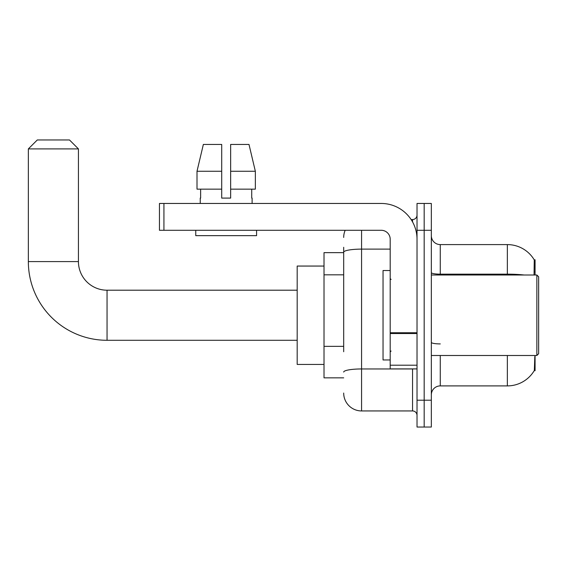 <?xml version="1.0" encoding="UTF-8"?>
<svg xmlns="http://www.w3.org/2000/svg" width="567" height="567" viewBox="0 0 567 567"><rect width="100%" height="100%" fill="white"/><g stroke="black" fill="none" stroke-linecap="round" stroke-linejoin="round"><path stroke-width="0.85" d="M535.071 275.002L535.071 259.799L534.263 259.913A31.298 31.298 0 0 0 507.352 244.597L440.276 244.597A8.944 8.944 0 0 1 431.331 235.652A8.944 8.944 0 0 0 440.276 244.597L440.276 275.002M534.192 370.698L534.348 370.428A31.298 31.298 0 0 1 507.352 385.9A31.298 31.298 0 0 0 534.192 370.698L535.071 370.698L535.071 355.495M343.687 269.453L343.687 247.283L343.687 252.648L324.012 252.648L324.012 377.849L343.687 377.849M440.276 355.495L440.276 385.9A8.944 8.944 0 0 0 431.331 394.845A8.944 8.944 0 0 1 440.276 385.9L507.352 385.9L507.352 355.495M534.348 370.428L534.816 356.565M424.18 400.21L424.18 427.036L431.331 427.036L431.331 400.21L424.18 400.21L424.18 427.036L417.021 427.036L417.021 400.21L424.18 400.21L424.18 230.287L424.18 400.21M417.021 400.21L417.021 203.461L424.18 203.461L424.18 230.287L424.18 203.461L431.331 203.461L431.331 400.21M534.043 275.002L534.263 259.913A31.298 31.298 0 0 0 507.352 244.597L507.352 274.159L440.276 274.159A8.944 1.552 -0 0 1 431.331 272.607M343.687 351.731L343.687 247.283M361.576 230.287L361.576 410.94L412.549 410.94L412.549 368.904M411.125 219.557L412.549 219.557A4.472 4.472 0 0 0 417.021 215.084M417.021 415.413A4.472 4.472 0 0 0 412.549 410.94M343.687 237.445A17.889 17.889 0 0 1 345.183 230.287M361.576 410.94A17.889 17.889 0 0 1 343.687 393.051M230.649 198.096L221.704 198.096L230.649 198.096L221.704 198.096L230.649 198.096L230.649 144.436L248.991 144.436L255.348 171.262L255.348 189.151L230.649 189.151M221.704 171.262L221.704 189.151L221.704 171.262L197.004 171.262L203.355 144.436L197.004 171.262L203.355 144.436L221.704 144.436L221.704 198.096M297.186 340.292L107.05 340.292L107.05 290.205A28.619 28.619 0 0 1 78.43 261.593L78.43 148.901L28.35 148.901L37.294 139.964L69.486 139.964L78.43 148.901M107.05 340.292A78.7 78.7 0 0 1 28.35 261.593L28.35 148.901M297.186 290.205L107.05 290.205A28.619 28.619 0 0 1 78.43 261.593L28.35 261.593M324.012 266.058L297.186 266.058L297.186 364.439L324.012 364.439M417.021 368.904L390.195 368.904L390.195 332.744L417.021 332.744L417.021 239.231A35.771 35.771 0 0 0 381.251 203.461L163.927 203.461L163.927 230.287L381.251 230.287A8.944 8.944 0 0 1 390.195 239.231L390.195 332.744M163.927 230.287L159.455 230.287L159.455 203.461L163.927 203.461M200.236 198.096L200.626 198.096L200.236 198.096L200.236 203.461M252.109 198.096L251.72 198.096L252.109 198.096L252.109 203.461M251.72 189.151L251.72 198.096M200.626 198.096L200.626 189.151M195.764 230.287L195.764 235.652L256.582 235.652L256.582 230.287M221.704 189.151L197.004 189.151L197.004 171.262M255.348 189.151L255.348 171.262L230.649 171.262M255.348 171.262L248.991 144.436L255.348 171.262M536.864 275.002L538.65 276.795L538.65 353.702L536.864 355.495L536.864 275.002L431.331 275.002M390.195 270.53L383.037 270.53L383.037 359.967L390.195 359.967M343.687 274.818L324.012 274.818M343.687 346.359L324.012 346.359M534.27 271.806L535.071 271.806M524.121 275.002A31.298 5.436 180 0 0 507.352 274.159L507.352 275.002M431.331 230.287L417.021 230.287M440.276 343.914A8.944 1.552 0 0 1 431.331 342.362M414.101 368.904A4.472 0.78 0 0 1 412.549 368.954L361.576 368.954A17.889 3.104 180 0 0 343.687 372.065M343.687 252.223A17.889 3.104 180 0 1 361.576 249.119L390.195 249.119M412.549 221.91L412.549 219.557M417.021 333.524L390.195 333.524M390.195 365.212L417.021 365.212M431.331 355.495L536.864 355.495M391.088 279.474L390.195 278.581M391.088 351.023L390.195 351.916"/></g></svg>
